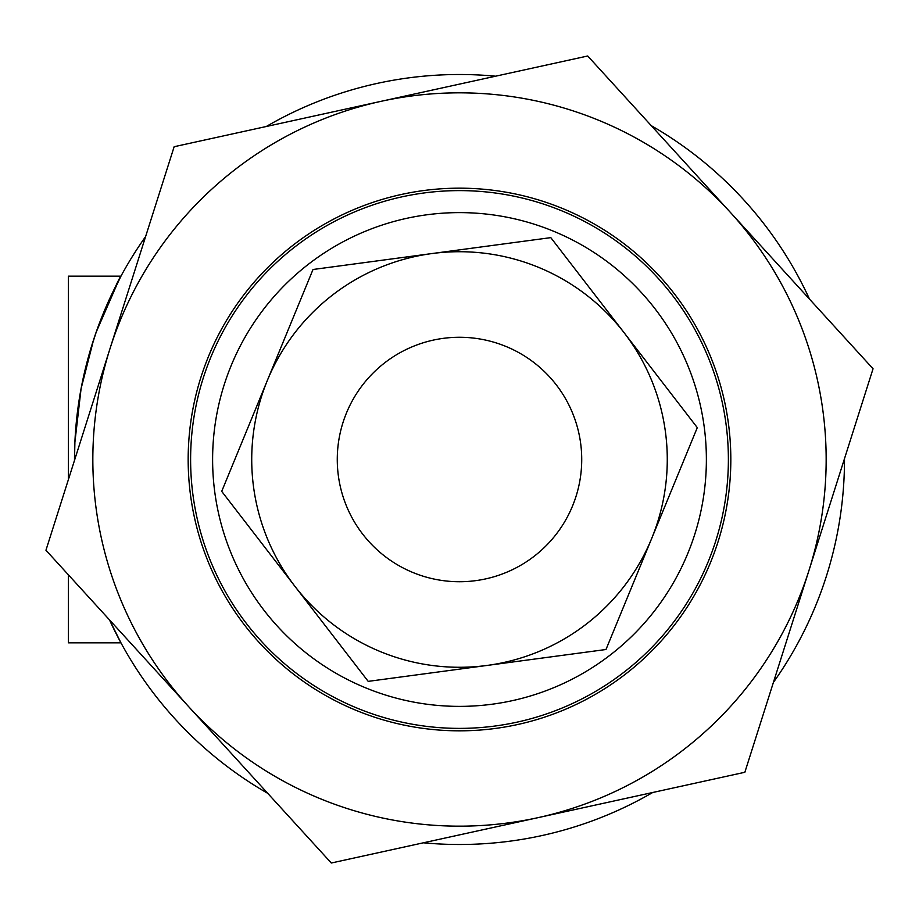 <?xml version="1.0" encoding="UTF-8"?>
<svg xmlns="http://www.w3.org/2000/svg" width="919" height="919" viewBox="0 0 919 919"><rect width="100%" height="100%" fill="white"/><g stroke="black" fill="none" stroke-linecap="round" stroke-linejoin="round"><path stroke-width="1.38" d="M190.612 459.5A268.888 268.888 0 0 0 593.938 692.363A268.888 268.888 0 0 0 593.938 226.637A268.888 268.888 0 0 0 190.612 459.5M212.611 459.5A246.889 246.889 0 0 1 582.945 245.695A246.889 246.889 0 0 1 582.945 673.305A246.889 246.889 0 0 1 212.611 459.5M109.51 619.9A384.992 384.992 0 0 0 267.739 793.338A384.992 384.992 0 0 1 109.51 619.9L120.952 642.829L68.397 642.829L68.397 574.834M68.397 479.592L68.397 276.171L120.952 276.171L104.559 310.369L97.977 327.13L93.646 339.616L81.079 388.68L74.898 442.177L74.508 460.362A384.992 384.992 0 0 1 145.593 236.597A384.992 384.992 0 0 0 89.476 353.172L96.162 332.207L118.907 280.008M115.725 632.823L120.952 642.829M101.343 318.261C113.347 290.737 119.884 276.711 120.952 276.171C119.884 276.711 113.347 290.737 101.343 318.261M89.488 353.172L96.162 332.207M423.406 842.803A384.992 384.992 0 0 0 652.731 792.488A384.992 384.992 0 0 1 423.406 842.803M773.407 682.403A384.992 384.992 0 0 0 844.492 458.65A384.992 384.992 0 0 1 773.407 682.403M809.49 299.1A384.992 384.992 0 0 0 651.261 125.662A384.992 384.992 0 0 1 809.49 299.1M495.594 76.197A384.992 384.992 0 0 0 266.269 126.512A384.992 384.992 0 0 1 495.594 76.197M338.755 478.466A122.216 122.216 0 0 0 536.294 554.582A122.216 122.216 0 0 0 503.44 345.452A122.216 122.216 0 0 0 338.755 478.466M174.15 146.718L380.925 101.354A366.658 366.658 0 0 0 110.05 348.473L174.15 146.718M587.701 55.99L730.375 212.381A366.658 366.658 0 0 0 380.925 101.354L587.701 55.99M873.05 368.772L808.95 570.527A366.658 366.658 0 0 0 730.375 212.381L873.05 368.772M808.95 570.527L744.849 772.282L538.074 817.646A366.658 366.658 0 0 0 808.95 570.527M538.074 817.646L331.299 863.01L188.625 706.619A366.658 366.658 0 0 0 538.074 817.646M188.625 706.619L45.95 550.228L110.05 348.473A366.658 366.658 0 0 0 188.625 706.619M659.945 276.63A271.335 271.335 0 0 1 517.638 724.528A271.335 271.335 0 0 1 200.905 377.341A271.335 271.335 0 0 1 659.945 276.63M697.291 427.634L651.64 538.568A207.774 207.774 0 0 0 624.047 332.632L697.291 427.634M605.989 649.503L487.093 665.436A207.774 207.774 0 0 0 651.64 538.568L605.989 649.503M487.093 665.436L368.197 681.37L294.953 586.368A207.774 207.774 0 0 0 487.093 665.436M294.953 586.368L221.709 491.366L267.36 380.432A207.774 207.774 0 0 0 294.953 586.368M267.36 380.432L313.011 269.497L431.907 253.564A207.774 207.774 0 0 0 267.36 380.432M431.907 253.564L550.803 237.63L624.047 332.632A207.774 207.774 0 0 0 431.907 253.564"/></g></svg>
